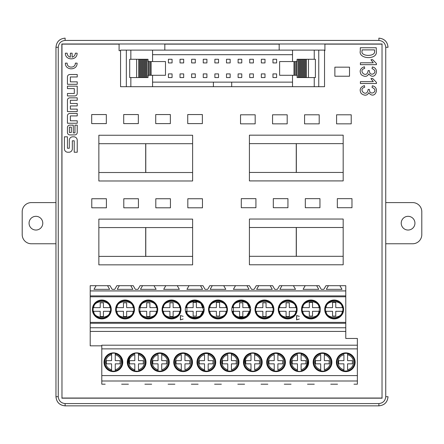 <?xml version="1.0" encoding="UTF-8"?>
<svg xmlns="http://www.w3.org/2000/svg" width="444" height="444" viewBox="0 0 444 444"><rect width="100%" height="100%" fill="white"/><g stroke="black" fill="none" stroke-linecap="round" stroke-linejoin="round"><path stroke-width="0.67" d="M77.234 109.124L77.234 111.577L67.438 111.577L67.438 100.239A2.409 2.409 0 0 1 69.847 97.83L77.234 97.83L77.234 100.283L70.357 100.283L70.357 103.48L77.234 103.48L77.234 105.927L70.357 105.927L70.357 109.124L77.234 109.124M67.144 53.186C67.288 55.261 68.365 56.593 70.363 57.187L70.363 53.186L72.117 53.186L72.117 57.187C74.115 56.593 75.186 55.261 75.336 53.186L77.095 53.186C77.45 60.734 65.029 60.734 65.385 53.186L67.144 53.186M360.395 83.511L360.395 81.646L373.276 81.646L370.945 78.566L372.716 78.566L376.451 82.39L376.451 83.511L360.395 83.511M360.395 64.669L360.395 62.804L373.276 62.804L370.945 59.724L372.716 59.724L376.451 63.548L376.451 64.669L360.395 64.669M205.056 289.344L202.947 285.686L177.239 285.686L202.947 285.686L205.056 289.344L207.692 289.344L209.807 285.686L249.411 285.686L209.807 285.686M165.806 285.686L140.104 285.686L177.239 285.686L179.354 289.344L163.697 289.344L165.806 285.686M251.526 289.344L249.411 285.686L251.526 289.344L254.157 289.344L256.271 285.686L272.644 285.686L256.271 285.686M274.758 289.344L272.644 285.686L274.758 289.344L277.395 289.344L279.504 285.686L281.973 285.686L279.504 285.686M321.223 289.344L319.114 285.686L293.406 285.686L319.114 285.686L321.223 289.344L323.859 289.344L325.974 285.686L345.776 285.686L325.974 285.686M112.121 289.344L110.012 285.686L96.104 285.686L93.995 289.344L109.651 289.344L107.542 285.686L110.012 285.686L112.121 289.344L114.757 289.344L116.872 285.686L119.342 285.686L116.872 285.686M135.353 289.344L133.244 285.686L130.775 285.686L133.244 285.686L135.353 289.344L137.99 289.344L140.104 285.686M119.086 44.128L61.971 44.128L61.971 398.04L382.029 398.04L382.029 44.128L324.914 44.128M279.176 44.128L164.824 44.128M376.262 47.741L376.262 50.916C378.377 60.179 358.092 59.485 360.3 50.916L360.3 47.741L376.262 47.741M372.344 66.939C380.675 68.631 374.553 81.541 368.798 73.848C367.216 76.856 364.696 77.139 361.238 74.686C359.141 70.923 360.201 68.282 364.407 66.755L364.691 68.437C357.37 70.224 366.983 79.504 368.143 70.579L369.358 70.579C369.48 78.166 379.748 71.861 372.066 68.62L372.344 66.939M372.344 85.781C380.675 87.474 374.553 100.383 368.798 92.691C367.216 95.699 364.696 95.982 361.238 93.529C359.141 89.766 360.201 87.124 364.407 85.598L364.691 87.274C357.37 89.066 366.983 98.346 368.143 89.422L369.358 89.422C369.48 97.008 379.748 90.704 372.066 87.462L372.344 85.781M65.385 63.137C65.029 70.69 77.45 70.69 77.095 63.137L75.336 63.137C75.591 68.42 66.889 68.42 67.144 63.137L65.385 63.137M67.438 95.943L74.82 95.943A2.409 2.409 0 0 0 77.228 93.534L77.228 86.164L67.438 86.164L67.438 88.611L74.315 88.611L74.315 93.49L67.438 93.49L67.438 95.943M74.209 152.225L77.234 152.225L77.234 140.232A3.419 3.419 0 0 0 73.815 136.813L72.727 136.813A3.419 3.419 0 0 0 69.308 140.232L69.308 148.246L67.433 148.246L67.433 136.813L64.408 136.813L64.408 148.812A3.419 3.419 0 0 0 67.827 152.231L68.914 152.231A3.419 3.419 0 0 0 72.333 148.812L72.333 140.798L74.209 140.798L74.209 152.225M77.234 81.846L77.234 84.293L67.438 84.293L67.438 76.923A2.409 2.409 0 0 1 69.847 74.514L77.234 74.514L77.234 76.967L70.357 76.967L70.357 81.846L77.234 81.846M69.847 134.909L74.82 134.909A2.409 2.409 0 0 0 77.228 132.501L77.228 125.13L74.953 125.13L74.953 132.911L73.271 132.911L73.271 125.13L69.847 125.13A2.409 2.409 0 0 0 67.438 127.539L67.438 132.501A2.409 2.409 0 0 0 69.847 134.909M77.234 120.79L77.234 123.243L67.438 123.243L67.438 115.873A2.409 2.409 0 0 1 69.847 113.459L77.234 113.459L77.234 115.912L70.357 115.912L70.357 120.79L77.234 120.79M382.029 398.04L382.029 44.128M382.167 43.989L61.833 43.989L61.971 398.04M382.167 398.179L61.833 398.179M58.253 396.714C58.713 400.815 61 403.102 65.113 403.574L378.887 403.574C382.994 403.108 385.281 400.821 385.747 396.714L385.747 47.286C385.287 43.185 383 40.898 378.887 40.426L65.113 40.426C61.006 40.892 58.719 43.179 58.253 47.286L58.253 396.714L55.966 396.714L55.966 47.286C56.516 41.742 59.563 38.689 65.113 38.145M119.086 44.256L119.086 50.66L120.557 50.66M164.824 50.122L164.824 44.256M324.536 50.66L324.914 50.66L324.914 44.256M279.176 44.256L279.176 50.122M385.747 396.714L388.034 396.714C387.484 402.258 384.437 405.311 378.887 405.855L65.113 405.855C59.563 405.311 56.516 402.258 55.966 396.714C56.532 402.242 59.579 405.289 65.113 405.86L65.113 403.574M378.887 38.145C384.437 38.689 387.484 41.742 388.034 47.286L385.747 47.286M106.327 123.615L91.692 123.615L91.692 114.558L106.327 114.558L106.327 123.615M138.339 123.615L123.704 123.615L123.704 114.558L138.339 114.558L138.339 123.615M170.357 123.615L155.722 123.615L155.722 114.558L170.357 114.558L170.357 123.615M202.37 123.615L187.734 123.615L187.734 114.558L202.37 114.558L202.37 123.615M106.41 207.809L91.775 207.809L91.775 198.751L106.41 198.751L106.41 207.809M138.428 207.809L123.793 207.809L123.793 198.751L138.428 198.751L138.428 207.809M170.441 207.809L155.805 207.809L155.805 198.751L170.441 198.751L170.441 207.809M202.458 207.809L187.823 207.809L187.823 198.751L202.458 198.751L202.458 207.809M255.927 207.709L241.292 207.709L241.292 198.651L255.927 198.651L255.927 207.709M287.94 207.709L273.304 207.709L273.304 198.651L287.94 198.651L287.94 207.709M319.952 207.709L305.317 207.709L305.317 198.651L319.952 198.651L319.952 207.709M351.97 207.709L337.335 207.709L337.335 198.651L351.97 198.651L351.97 207.709M334.87 67.172L349.506 67.172L349.506 76.229L334.87 76.229L334.87 67.172M351.221 123.848L336.585 123.848L336.585 114.796L351.221 114.796L351.221 123.848M319.203 123.848L304.567 123.848L304.567 114.796L319.203 114.796L319.203 123.848M287.19 123.848L272.555 123.848L272.555 114.796L287.19 114.796L287.19 123.848M255.172 123.848L240.537 123.848L240.537 114.796L255.172 114.796L255.172 123.848M318.753 50.122L120.557 50.122L120.557 86.708L324.536 86.708L324.536 50.122L318.753 50.122L318.753 86.708M292.524 50.122L292.524 61.555M292.524 75.275L292.524 86.708M297.097 77.561L297.097 75.275L297.097 77.561L298.157 77.561L298.157 59.268L315.39 59.268L315.39 77.561L308.463 77.561L308.463 59.268M293.972 75.275L293.972 61.555L279.615 61.555L279.615 75.275L296.919 75.275L296.919 61.555L297.097 59.268L298.157 59.268M292.524 82.134L213.398 82.134L213.398 86.708M213.398 82.134L152.57 82.134M152.57 54.695L292.524 54.695M148.174 61.555L147.996 59.268L146.936 59.268L146.936 77.561L147.996 77.561L148.174 75.275L148.174 61.555L165.479 61.555L165.479 75.275L151.127 75.275L151.127 61.555M152.57 50.122L152.57 61.555M152.57 75.275L152.57 86.708M231.696 82.134L231.696 86.708M139.621 77.561L129.703 77.561L129.703 59.268L140.537 59.268L140.537 77.561L139.621 77.561L139.621 59.268M147.996 61.555L147.996 59.268M147.996 77.561L147.996 75.275M148.174 75.275L149.09 75.275L149.09 61.555M149.09 75.275L150.211 75.275L150.211 61.555M150.211 75.275L151.127 75.275M138.706 77.561L138.706 59.268M136.63 77.561L136.63 59.268M146.936 59.268L140.537 59.268M146.936 77.561L146.026 77.561L146.026 59.268L146.021 77.561L145.11 77.561L145.11 59.268M145.11 77.561L144.195 77.561L144.195 59.268M144.195 77.561L143.279 77.561L143.279 59.268M143.279 77.561L142.369 77.561L142.369 59.268M142.369 77.561L141.453 77.561L141.453 59.268M141.453 77.561L140.537 77.561M297.097 61.555L297.097 59.268M298.157 77.561L299.067 77.561L299.067 59.268L299.073 77.561L299.983 77.561L299.983 59.268M299.983 77.561L300.899 77.561L300.899 59.268M300.899 77.561L301.815 77.561L301.815 59.268M301.815 77.561L302.73 77.561L302.73 59.268M302.73 77.561L303.641 77.561L303.641 59.268M303.641 77.561L304.556 77.561L304.556 59.268M304.556 77.561L305.472 77.561L305.472 59.268M305.472 77.561L306.388 77.561L306.388 59.268M306.388 77.561L308.463 77.561M293.972 61.555L296.919 61.555M294.883 75.275L294.883 61.555M296.009 75.275L296.009 61.555M272.96 73.904L272.96 77.561L276.618 77.561L276.618 73.904L272.96 73.904M226.49 73.904L226.49 77.561L230.153 77.561L230.153 73.904L226.49 73.904M249.728 73.904L249.728 77.561L253.385 77.561L253.385 73.904L249.728 73.904M253.385 59.268L249.728 59.268L249.728 62.926L253.385 62.926L253.385 59.268M218.537 59.268L214.874 59.268L214.874 62.926L218.537 62.926L218.537 59.268M241.769 59.268L238.112 59.268L238.112 62.926L241.769 62.926L241.769 59.268M276.618 59.268L272.96 59.268L272.96 62.926L276.618 62.926L276.618 59.268M180.025 73.904L180.025 77.561L183.683 77.561L183.683 73.904L180.025 73.904M195.299 59.268L191.642 59.268L191.642 62.926L195.299 62.926L195.299 59.268M191.642 73.904L191.642 77.561L195.299 77.561L195.299 73.904L191.642 73.904M214.874 73.904L214.874 77.561L218.537 77.561L218.537 73.904L214.874 73.904M230.153 59.268L226.49 59.268L226.49 62.926L230.153 62.926L230.153 59.268M206.915 59.268L203.258 59.268L203.258 62.926L206.915 62.926L206.915 59.268M203.258 73.904L203.258 77.561L206.915 77.561L206.915 73.904L203.258 73.904M172.067 59.268L168.409 59.268L168.409 62.926L172.067 62.926L172.067 59.268M238.112 73.904L238.112 77.561L241.769 77.561L241.769 73.904L238.112 73.904M261.344 73.904L261.344 77.561L265.001 77.561L265.001 73.904L261.344 73.904M168.409 73.904L168.409 77.561L172.067 77.561L172.067 73.904L168.409 73.904M183.683 59.268L180.025 59.268L180.025 62.926L183.683 62.926L183.683 59.268M265.001 59.268L261.344 59.268L261.344 62.926L265.001 62.926L265.001 59.268M343.922 370.84L343.922 363.841L338.667 363.841L338.667 360.645L343.922 360.645L343.922 354.678C340.221 355.849 338.234 358.369 337.967 362.249C338.234 366.122 340.221 368.642 343.922 369.813L343.922 370.84A8.786 8.786 0 0 1 343.922 353.652M347.58 369.813L347.58 363.841L352.386 363.841L352.386 360.645L347.58 360.645L347.58 354.678C351.287 355.849 353.274 358.369 353.541 362.249C353.274 366.122 351.287 368.642 347.58 369.813M347.58 353.652L347.58 354.678L347.58 353.652A8.786 8.786 0 0 1 347.58 370.84M320.69 370.84L320.69 363.841L315.429 363.841L315.429 360.645L320.69 360.645L320.69 354.678C316.988 355.849 315.001 358.369 314.735 362.249C315.001 366.122 316.988 368.642 320.69 369.813L320.69 370.84A8.786 8.786 0 0 1 320.69 353.652M324.348 369.813L324.348 363.841L329.154 363.841L329.154 360.645L324.348 360.645L324.348 354.678C328.055 355.849 330.036 358.369 330.308 362.249C330.036 366.122 328.055 368.642 324.348 369.813M324.348 353.652L324.348 354.678L324.348 353.652A8.786 8.786 0 0 1 324.348 370.84M274.226 370.84L274.226 363.841L268.964 363.841L268.964 360.645L274.226 360.645L274.226 354.678C270.518 355.849 268.531 358.369 268.265 362.249C268.531 366.122 270.518 368.642 274.226 369.813L274.226 370.84A8.786 8.786 0 0 1 274.226 353.652M277.883 369.813L277.883 363.841L282.684 363.841L282.684 360.645L277.883 360.645L277.883 354.678C281.585 355.849 283.572 358.369 283.838 362.249C283.572 366.122 281.585 368.642 277.883 369.813M277.883 353.652L277.883 354.678L277.883 353.652A8.786 8.786 0 0 1 277.883 370.84M250.988 370.84L250.988 363.841L245.732 363.841L245.732 360.645L250.988 360.645L250.988 354.678C247.286 355.849 245.299 358.369 245.033 362.249C245.299 366.122 247.286 368.642 250.988 369.813L250.988 370.84A8.786 8.786 0 0 1 250.988 353.652M254.651 369.813L254.651 363.841L259.451 363.841L259.451 360.645L254.651 360.645L254.651 354.678C258.353 355.849 260.339 358.369 260.606 362.249C260.339 366.122 258.353 368.642 254.651 369.813M254.651 353.652L254.651 354.678L254.651 353.652A8.786 8.786 0 0 1 254.651 370.84M297.458 370.84L297.458 363.841L292.196 363.841L292.196 360.645L297.458 360.645L297.458 354.678C293.75 355.849 291.769 358.369 291.497 362.249C291.769 366.122 293.75 368.642 297.458 369.813L297.458 370.84A8.786 8.786 0 0 1 297.458 353.652M301.115 369.813L301.115 363.841L305.916 363.841L305.916 360.645L301.115 360.645L301.115 354.678C304.817 355.849 306.804 358.369 307.07 362.249C306.804 366.122 304.817 368.642 301.115 369.813M301.115 353.652L301.115 354.678L301.115 353.652A8.786 8.786 0 0 1 301.115 370.84M181.291 370.84L181.291 363.841L176.029 363.841L176.029 360.645L181.291 360.645L181.291 354.678C177.583 355.849 175.596 358.369 175.33 362.249C175.596 366.122 177.583 368.642 181.291 369.813L181.291 370.84A8.786 8.786 0 0 1 181.291 353.652M184.948 369.813L184.948 363.841L189.749 363.841L189.749 360.645L184.948 360.645L184.948 354.678C188.65 355.849 190.637 358.369 190.903 362.249C190.637 366.122 188.65 368.642 184.948 369.813M184.948 353.652L184.948 354.678L184.948 353.652A8.786 8.786 0 0 1 184.948 370.84M134.821 370.84L134.821 363.841L129.559 363.841L129.559 360.645L134.821 360.645L134.821 354.678C131.119 355.849 129.132 358.369 128.865 362.249C129.132 366.122 131.119 368.642 134.821 369.813L134.821 370.84A8.786 8.786 0 0 1 134.821 353.652M138.478 369.813L138.478 363.841L143.284 363.841L143.284 360.645L138.478 360.645L138.478 354.678C142.185 355.849 144.172 358.369 144.439 362.249C144.172 366.122 142.185 368.642 138.478 369.813M138.478 353.652L138.478 354.678L138.478 353.652A8.786 8.786 0 0 1 138.478 370.84M158.053 370.84L158.053 363.841L152.797 363.841L152.797 360.645L158.053 360.645L158.053 354.678C154.351 355.849 152.364 358.369 152.098 362.249C152.364 366.122 154.351 368.642 158.053 369.813L158.053 370.84A8.786 8.786 0 0 1 158.053 353.652M161.716 369.813L161.716 363.841L166.517 363.841L166.517 360.645L161.716 360.645L161.716 354.678C165.418 355.849 167.405 358.369 167.671 362.249C167.405 366.122 165.418 368.642 161.716 369.813M161.716 353.652L161.716 354.678L161.716 353.652A8.786 8.786 0 0 1 161.716 370.84M204.523 370.84L204.523 363.841L199.262 363.841L199.262 360.645L204.523 360.645L204.523 354.678C200.816 355.849 198.834 358.369 198.562 362.249C198.834 366.122 200.816 368.642 204.523 369.813L204.523 370.84A8.786 8.786 0 0 1 204.523 353.652M208.181 369.813L208.181 363.841L212.981 363.841L212.981 360.645L208.181 360.645L208.181 354.678C211.888 355.849 213.869 358.369 214.136 362.249C213.869 366.122 211.888 368.642 208.181 369.813M208.181 353.652L208.181 354.678L208.181 353.652A8.786 8.786 0 0 1 208.181 370.84M227.755 370.84L227.755 363.841L222.494 363.841L222.494 360.645L227.755 360.645L227.755 354.678C224.054 355.849 222.067 358.369 221.8 362.249C222.067 366.122 224.054 368.642 227.755 369.813L227.755 370.84A8.786 8.786 0 0 1 227.755 353.652M231.413 369.813L231.413 363.841L236.219 363.841L236.219 360.645L231.413 360.645L231.413 354.678C235.12 355.849 237.107 358.369 237.374 362.249C237.107 366.122 235.12 368.642 231.413 369.813M231.413 353.652L231.413 354.678L231.413 353.652A8.786 8.786 0 0 1 231.413 370.84M209.191 307.637L209.951 307.637C209.618 299.728 226.368 299.728 226.035 307.637L226.79 307.637M216.394 307.637L209.44 307.637A8.747 8.747 0 0 1 226.545 307.637L219.591 307.637L219.591 302.381L216.394 302.381L216.394 307.637M226.79 311.3L219.591 311.3L219.591 316.1L216.394 316.1L216.394 311.3L209.191 311.3M157.087 311.3L156.332 311.3C156.665 319.203 139.916 319.203 140.249 311.3L139.494 311.3M146.692 311.3L146.692 316.555L149.894 316.555L149.894 311.3L156.843 311.3A8.747 8.747 0 0 1 139.738 311.3L146.692 311.3M139.494 307.637L140.249 307.637C139.916 299.728 156.665 299.728 156.332 307.637L157.087 307.637M146.692 307.637L139.738 307.637A8.747 8.747 0 0 1 156.843 307.637L149.894 307.637L149.894 302.836L146.692 302.836L146.692 307.637M296.492 311.3L295.732 311.3C296.065 319.203 279.315 319.203 279.648 311.3L278.893 311.3M286.091 311.3L286.091 316.555L289.294 316.555L289.294 311.3L296.242 311.3A8.747 8.747 0 0 1 279.137 311.3L286.091 311.3M278.893 307.637L279.648 307.637C279.315 299.728 296.065 299.728 295.732 307.637L296.492 307.637M286.091 307.637L279.137 307.637A8.747 8.747 0 0 1 296.242 307.637L289.294 307.637L289.294 302.836L286.091 302.836L286.091 307.637M302.125 307.637L302.886 307.637C302.553 299.728 319.303 299.728 318.97 307.637L319.724 307.637M309.329 307.637L302.375 307.637A8.747 8.747 0 0 1 319.48 307.637L312.526 307.637L312.526 302.381L309.329 302.381L309.329 307.637M319.724 311.3L318.97 311.3C319.303 319.203 302.553 319.203 302.886 311.3L302.125 311.3M309.329 311.3L309.329 316.1L312.526 316.1L312.526 311.3L319.48 311.3A8.747 8.747 0 0 1 302.375 311.3L309.329 311.3M325.363 307.637L326.118 307.637C325.785 299.728 342.535 299.728 342.202 307.637L342.957 307.637M332.562 307.637L325.607 307.637A8.747 8.747 0 0 1 342.713 307.637L335.764 307.637L335.764 302.381L332.562 302.381L332.562 307.637M342.957 311.3L335.764 311.3L335.764 316.1L332.562 316.1L332.562 311.3L325.363 311.3M273.254 311.3L272.499 311.3C272.832 319.203 256.083 319.203 256.416 311.3L255.661 311.3M262.859 311.3L262.859 316.555L266.061 316.555L266.061 311.3L273.01 311.3A8.747 8.747 0 0 1 255.905 311.3L262.859 311.3M255.661 307.637L256.416 307.637C256.083 299.728 272.832 299.728 272.499 307.637L273.254 307.637M262.859 307.637L255.905 307.637A8.747 8.747 0 0 1 273.01 307.637L266.061 307.637L266.061 302.836L262.859 302.836L262.859 307.637M250.022 311.3L249.267 311.3C249.6 319.203 232.85 319.203 233.183 311.3L232.428 311.3M239.627 311.3L239.627 316.555L242.829 316.555L242.829 311.3L249.778 311.3A8.747 8.747 0 0 1 232.673 311.3L239.627 311.3M232.428 307.637L233.183 307.637C232.85 299.728 249.6 299.728 249.267 307.637L250.022 307.637M239.627 307.637L232.673 307.637A8.747 8.747 0 0 1 249.778 307.637L242.829 307.637L242.829 302.836L239.627 302.836L239.627 307.637M180.325 311.3L179.565 311.3C179.898 319.203 163.148 319.203 163.481 311.3L162.726 311.3M163.481 311.3L169.924 311.3L169.924 316.555L173.127 316.555L173.127 311.3L180.075 311.3A8.747 8.747 0 0 1 162.97 311.3L163.481 311.3M162.726 307.637L163.481 307.637C163.148 299.728 179.898 299.728 179.565 307.637L180.325 307.637M169.924 302.836L169.924 307.637L162.97 307.637A8.747 8.747 0 0 1 180.075 307.637L173.127 307.637L173.127 302.836L169.924 302.836M185.958 307.637L186.713 307.637C186.38 299.728 203.13 299.728 202.797 307.637L203.557 307.637M193.157 307.637L186.203 307.637A8.747 8.747 0 0 1 203.313 307.637L196.359 307.637L196.359 302.381L193.157 302.381L193.157 307.637M203.557 311.3L202.797 311.3C203.13 319.203 186.38 319.203 186.713 311.3L185.958 311.3M193.157 311.3L193.157 316.1L196.359 316.1L196.359 311.3L203.313 311.3A8.747 8.747 0 0 1 186.203 311.3L193.157 311.3M209.951 311.3L209.44 311.3A8.747 8.747 0 0 0 226.545 311.3L226.035 311.3C226.368 319.203 209.618 319.203 209.951 311.3M326.118 311.3L325.607 311.3A8.747 8.747 0 0 0 342.713 311.3L342.202 311.3C342.535 319.203 325.785 319.203 326.118 311.3M217.993 318.914A9.446 9.446 0 0 1 209.812 304.745A9.446 9.446 0 0 1 226.168 304.745A9.446 9.446 0 0 1 217.993 318.914A9.446 9.446 0 0 0 226.168 304.745A9.446 9.446 0 0 0 209.812 304.745A9.446 9.446 0 0 0 217.993 318.914M287.69 318.914A9.446 9.446 0 0 1 279.515 304.745A9.446 9.446 0 0 1 295.871 304.745A9.446 9.446 0 0 1 287.69 318.914A9.446 9.446 0 0 0 295.871 304.745A9.446 9.446 0 0 0 279.515 304.745A9.446 9.446 0 0 0 287.69 318.914M334.16 318.914A9.446 9.446 0 0 1 325.979 304.745A9.446 9.446 0 0 1 342.341 304.745A9.446 9.446 0 0 1 334.16 318.914A9.446 9.446 0 0 0 342.341 304.745A9.446 9.446 0 0 0 325.979 304.745A9.446 9.446 0 0 0 334.16 318.914M171.523 318.914A9.446 9.446 0 0 1 163.348 304.745A9.446 9.446 0 0 1 179.703 304.745A9.446 9.446 0 0 1 171.523 318.914A9.446 9.446 0 0 0 179.703 304.745A9.446 9.446 0 0 0 163.348 304.745A9.446 9.446 0 0 0 171.523 318.914M328.443 285.686L326.329 289.344L341.991 289.344L339.876 285.686M305.211 285.686L303.097 289.344L318.753 289.344L316.644 285.686M295.521 289.344L279.864 289.344L281.973 285.686L293.406 285.686L295.521 289.344L279.864 289.344M258.741 285.686L256.626 289.344L272.289 289.344L270.174 285.686M235.509 285.686L233.394 289.344L249.056 289.344L246.942 285.686M212.276 285.686L210.162 289.344L225.818 289.344L223.709 285.686M189.039 285.686L186.93 289.344L202.586 289.344L200.477 285.686M142.574 285.686L140.459 289.344L156.122 289.344L154.007 285.686M337.523 384.199L330.752 384.199M291.053 384.199L284.282 384.199M244.589 384.199L237.818 384.199M198.118 384.199L191.353 384.199M151.654 384.199L144.883 384.199M345.754 352.869A9.374 9.374 0 0 0 337.634 366.933A9.374 9.374 0 0 0 353.874 366.933A9.374 9.374 0 0 0 345.754 352.869M322.522 371.622A9.374 9.374 0 0 0 330.641 357.559A9.374 9.374 0 0 0 314.402 357.559A9.374 9.374 0 0 0 322.522 371.622M276.051 371.622A9.374 9.374 0 0 0 284.171 357.559A9.374 9.374 0 0 0 267.932 357.559A9.374 9.374 0 0 0 276.051 371.622M252.819 371.622A9.374 9.374 0 0 0 260.939 357.559A9.374 9.374 0 0 0 244.7 357.559A9.374 9.374 0 0 0 252.819 371.622M299.284 352.869A9.374 9.374 0 0 0 291.164 366.933A9.374 9.374 0 0 0 307.403 366.933A9.374 9.374 0 0 0 299.284 352.869M183.117 352.869A9.374 9.374 0 0 0 174.997 366.933A9.374 9.374 0 0 0 191.236 366.933A9.374 9.374 0 0 0 183.117 352.869M136.652 371.622A9.374 9.374 0 0 0 144.772 357.559A9.374 9.374 0 0 0 128.532 357.559A9.374 9.374 0 0 0 136.652 371.622M159.884 371.622A9.374 9.374 0 0 0 168.004 357.559A9.374 9.374 0 0 0 151.765 357.559A9.374 9.374 0 0 0 159.884 371.622M206.349 371.622A9.374 9.374 0 0 0 214.469 357.559A9.374 9.374 0 0 0 198.229 357.559A9.374 9.374 0 0 0 206.349 371.622M229.587 352.869A9.374 9.374 0 0 0 221.467 366.933A9.374 9.374 0 0 0 237.707 366.933A9.374 9.374 0 0 0 229.587 352.869M140.459 289.344L156.122 289.344M163.697 289.344L179.354 289.344M186.93 289.344L202.586 289.344M210.162 289.344L225.818 289.344M233.394 289.344L249.056 289.344M256.626 289.344L272.289 289.344M303.097 289.344L318.753 289.344M326.329 289.344L341.991 289.344M345.776 331.418L229.642 331.418L345.776 331.418L345.776 290.942L90.204 290.942L90.204 296.792L345.776 296.792M90.237 331.418L229.609 331.418L90.204 331.418L90.204 327.761L345.776 327.761L345.776 338.461L357.37 338.461L357.37 348.873L101.798 348.873L101.798 345.193L357.37 345.193M148.29 318.914A9.446 9.446 0 0 0 156.471 304.745A9.446 9.446 0 0 0 140.11 304.745A9.446 9.446 0 0 0 148.29 318.914M310.928 300.022A9.446 9.446 0 0 0 302.747 314.191A9.446 9.446 0 0 0 319.103 314.191A9.446 9.446 0 0 0 310.928 300.022M299.312 319.025L296.659 319.785L296.659 315.612L299.312 316.328L296.564 315.54L296.564 319.858L299.312 319.025M264.458 318.914A9.446 9.446 0 0 0 272.638 304.745A9.446 9.446 0 0 0 256.277 304.745A9.446 9.446 0 0 0 264.458 318.914M241.225 300.022A9.446 9.446 0 0 0 233.044 314.191A9.446 9.446 0 0 0 249.406 314.191A9.446 9.446 0 0 0 241.225 300.022M194.755 300.022A9.446 9.446 0 0 0 186.58 314.191A9.446 9.446 0 0 0 202.936 314.191A9.446 9.446 0 0 0 194.755 300.022M183.139 319.025L180.486 319.785L180.486 315.612L183.139 316.328L180.397 315.54L180.397 319.858L183.139 319.025M132.884 289.344L130.775 285.686L119.342 285.686L117.227 289.344L132.884 289.344L117.227 289.344M353.985 384.199L357.37 384.199L357.37 348.873M107.542 285.686L90.204 285.686L90.204 290.914L345.776 290.914L345.776 285.686M133.855 311.3L133.1 311.3C133.433 319.203 116.683 319.203 117.016 311.3L116.506 311.3A8.747 8.747 0 0 0 133.611 311.3L126.657 311.3L126.657 316.555L123.46 316.555L123.46 311.3L116.256 311.3M133.566 307.637L126.657 307.637L126.657 302.836L123.46 302.836L123.46 307.637L117.016 307.637C116.683 299.728 133.433 299.728 133.1 307.637L133.611 307.637A8.747 8.747 0 0 0 116.506 307.637L116.55 307.637A8.702 8.702 0 0 1 133.566 307.637L133.855 307.637M307.52 384.199L314.285 384.199M261.05 384.199L267.821 384.199M214.585 384.199L221.351 384.199M168.115 384.199L174.886 384.199M121.65 384.199L128.416 384.199M357.37 380.996L101.798 380.996L101.798 384.199L105.184 384.199M125.058 300.022A9.446 9.446 0 0 0 116.877 314.191A9.446 9.446 0 0 0 133.233 314.191A9.446 9.446 0 0 0 125.058 300.022M116.256 307.637L116.55 307.637M345.776 322.383L90.204 322.383L90.204 296.792M101.82 300.022A9.446 9.446 0 0 0 93.645 314.191A9.446 9.446 0 0 0 110.001 314.191A9.446 9.446 0 0 0 101.82 300.022M90.204 322.383L90.204 327.761M101.798 345.832L90.204 345.832L90.204 331.418M357.37 375.596L101.798 375.596L101.798 348.873M113.414 371.622A9.374 9.374 0 0 0 121.534 357.559A9.374 9.374 0 0 0 105.295 357.559A9.374 9.374 0 0 0 113.414 371.622M101.798 380.996L101.798 375.596M110.378 311.3L109.862 311.3C110.195 319.203 93.445 319.203 93.778 311.3L93.268 311.3A8.747 8.747 0 0 0 110.378 311.3M93.268 307.637L93.778 307.637C93.445 299.728 110.195 299.728 109.862 307.637L110.378 307.637A8.747 8.747 0 0 0 93.268 307.637M93.312 311.3L100.222 311.3L100.222 316.555L103.424 316.555L103.424 311.3L110.334 311.3A8.702 8.702 0 0 1 93.312 311.3L93.024 311.3M110.623 311.3L110.334 311.3M110.334 307.637L103.424 307.637L103.424 302.836L100.222 302.836L100.222 307.637L93.312 307.637A8.702 8.702 0 0 1 110.334 307.637L110.623 307.637M93.024 307.637L93.312 307.637M93.995 289.344L109.651 289.344M115.246 353.652L115.246 354.678C118.953 355.849 120.935 358.369 121.201 362.249C120.935 366.122 118.953 368.642 115.246 369.813L115.246 370.84A8.786 8.786 0 0 0 115.246 353.652L115.246 360.645L120.047 360.645L120.047 363.841L115.246 363.841L115.246 370.84M111.588 370.84L111.588 363.841L106.327 363.841L106.327 360.645L111.588 360.645L111.588 353.652A8.786 8.786 0 0 0 111.588 370.84L111.588 369.813C107.881 368.642 105.9 366.122 105.633 362.249C105.9 358.369 107.881 355.849 111.588 354.678L111.588 353.652M296.342 227.5L343.179 227.5L343.179 256.316L296.342 256.316L296.342 227.5M249.417 227.5L296.253 227.5L296.253 256.316L249.417 256.316L249.417 219.042L343.179 219.042L343.179 227.5M249.417 256.316L249.417 264.774L343.179 264.774L343.179 256.316M145.782 227.578L192.613 227.578L192.613 256.388L145.782 256.388L145.782 227.578M98.857 227.578L145.693 227.578L145.693 256.388L98.857 256.388L98.857 219.114L192.613 219.114L192.613 227.578M98.857 256.388L98.857 264.852L192.613 264.852L192.613 256.388M296.342 143.634L343.179 143.634L343.179 172.45L296.342 172.45L296.342 143.634M249.417 143.634L296.253 143.634L296.253 172.45L249.417 172.45L249.417 135.17L343.179 135.17L343.179 143.634M249.417 172.45L249.417 180.908L343.179 180.908L343.179 172.45M145.782 143.706L192.613 143.706L192.613 172.522L145.782 172.522L145.782 143.706M98.857 143.706L145.693 143.706L145.693 172.522L98.857 172.522L98.857 135.248L192.613 135.248L192.613 143.706M98.857 172.522L98.857 180.986L192.613 180.986L192.613 172.522M362.076 49.889L362.076 50.916C360.156 56.888 376.307 56.888 374.492 50.916L374.492 49.889L362.076 49.889M69.381 132.49L71.329 132.49L71.329 127.139L69.381 127.139L69.381 132.49M385.747 202.597L412.654 202.597A9.146 9.146 0 0 1 421.8 211.749L421.8 234.615A9.146 9.146 0 0 1 412.654 243.762L385.747 243.762M414.94 223.182A6.86 6.86 0 0 1 404.651 229.121A6.86 6.86 0 0 1 404.651 217.238A6.86 6.86 0 0 1 414.94 223.182M55.966 243.762L31.346 243.762A9.146 9.146 0 0 1 22.2 234.615L22.2 211.749A9.146 9.146 0 0 1 31.346 202.597L55.966 202.597M29.06 223.182A6.86 6.86 0 0 1 39.35 217.238A6.86 6.86 0 0 1 39.35 229.121A6.86 6.86 0 0 1 29.06 223.182M378.887 40.426L378.887 38.14C384.421 38.711 387.468 41.758 388.034 47.286M58.253 47.286L55.966 47.286C56.532 41.758 59.579 38.711 65.113 38.14L65.113 40.426M388.034 396.714C387.468 402.242 384.421 405.289 378.887 405.86L378.887 403.574M314.247 50.122L314.247 59.268M314.247 77.561L314.247 86.708M126.34 50.122L126.34 86.708M130.847 77.561L130.847 86.708M130.847 50.122L130.847 59.268M343.922 370.751A8.697 8.697 0 0 1 343.922 353.74M347.58 353.74A8.697 8.697 0 0 1 347.58 370.751M320.69 370.751A8.697 8.697 0 0 1 320.69 353.74M324.348 353.74A8.697 8.697 0 0 1 324.348 370.751M274.226 370.751A8.697 8.697 0 0 1 274.226 353.74M277.883 353.74A8.697 8.697 0 0 1 277.883 370.751M250.988 370.751A8.697 8.697 0 0 1 250.988 353.74M254.651 353.74A8.697 8.697 0 0 1 254.651 370.751M297.458 370.751A8.697 8.697 0 0 1 297.458 353.74M301.115 353.74A8.697 8.697 0 0 1 301.115 370.751M181.291 370.751A8.697 8.697 0 0 1 181.291 353.74M184.948 353.74A8.697 8.697 0 0 1 184.948 370.751M134.821 370.751A8.697 8.697 0 0 1 134.821 353.74M138.478 353.74A8.697 8.697 0 0 1 138.478 370.751M158.053 370.751A8.697 8.697 0 0 1 158.053 353.74M161.716 353.74A8.697 8.697 0 0 1 161.716 370.751M204.523 370.751A8.697 8.697 0 0 1 204.523 353.74M208.181 353.74A8.697 8.697 0 0 1 208.181 370.751M227.755 370.751A8.697 8.697 0 0 1 227.755 353.74M231.413 353.74A8.697 8.697 0 0 1 231.413 370.751M209.485 307.637A8.702 8.702 0 0 1 226.501 307.637M226.501 311.3A8.702 8.702 0 0 1 209.485 311.3M156.799 311.3A8.702 8.702 0 0 1 139.782 311.3M139.782 307.637A8.702 8.702 0 0 1 156.799 307.637M296.198 311.3A8.702 8.702 0 0 1 279.182 311.3M279.182 307.637A8.702 8.702 0 0 1 296.198 307.637M302.42 307.637A8.702 8.702 0 0 1 319.436 307.637M319.436 311.3A8.702 8.702 0 0 1 302.42 311.3M325.652 307.637A8.702 8.702 0 0 1 342.668 307.637M342.668 311.3A8.702 8.702 0 0 1 325.652 311.3M272.966 311.3A8.702 8.702 0 0 1 255.949 311.3M255.949 307.637A8.702 8.702 0 0 1 272.966 307.637M249.733 311.3A8.702 8.702 0 0 1 232.717 311.3M232.717 307.637A8.702 8.702 0 0 1 249.733 307.637M180.031 311.3A8.702 8.702 0 0 1 163.015 311.3M163.015 307.637A8.702 8.702 0 0 1 180.031 307.637M186.247 307.637A8.702 8.702 0 0 1 203.269 307.637M203.269 311.3A8.702 8.702 0 0 1 186.247 311.3M133.566 311.3A8.702 8.702 0 0 1 116.55 311.3M345.776 323.282L90.204 323.282M90.204 295.909L345.776 295.909M115.246 353.74A8.697 8.697 0 0 1 115.246 370.751M111.588 370.751A8.697 8.697 0 0 1 111.588 353.74M345.754 353.33C339.721 353.924 336.802 357.453 336.99 363.919C339.111 370.113 343.295 372.244 349.55 370.318C358.092 366.694 355.022 352.969 345.754 353.33M322.522 371.167C316.039 370.246 313.159 366.533 313.88 360.029C316.5 354.151 320.562 352.164 326.063 354.062C334.848 357.27 331.857 371.706 322.522 371.167M276.051 371.167C288.001 370.479 288.045 353.613 275.491 353.346C269.508 354.318 266.816 358.025 267.416 364.463C268.77 368.659 271.65 370.895 276.051 371.167M252.819 371.167C238.578 371.345 243.584 348.224 256.615 354.179C264.974 357.298 262.215 371.667 252.819 371.167M299.284 353.33C313.964 353.174 307.775 377.267 294.988 370.063C287.296 366.666 289.899 353.036 299.284 353.33M183.117 353.33C189.599 354.245 192.48 357.958 191.758 364.463C189.927 370.03 185.781 371.983 179.321 370.318C172.394 367.649 171.401 354.967 183.117 353.33M136.652 371.167C121.972 371.323 128.161 347.225 140.948 354.429C149.495 358.63 144.633 372.25 136.652 371.167M159.884 371.167C171.834 370.479 171.878 353.613 159.324 353.346C152.914 354.667 150.272 358.558 151.404 365.001C152.903 368.886 155.727 370.94 159.884 371.167M206.349 371.167C200.15 369.863 197.175 366.8 197.436 361.965C198.562 355.516 202.359 352.758 208.841 353.679C217.782 355.527 217.432 370.829 206.349 371.167M229.587 353.33C223.415 353.613 220.535 358.78 220.685 361.688C221.251 368.165 224.681 371.289 230.98 371.056C237.179 369.092 239.477 365.057 237.879 358.963C236.264 355.389 233.5 353.513 229.587 353.33M217.993 318.342C215.34 318.293 213.126 317.288 211.333 315.334C208.108 310.822 208.441 306.588 212.337 302.63C214.585 300.854 217.116 300.244 219.924 300.81L224.647 303.602C227.339 307.065 227.567 310.683 225.33 314.457C223.526 316.961 221.079 318.259 217.993 318.342M148.29 318.342C133.688 318.492 139.843 294.522 152.564 301.692C161.067 305.872 156.227 319.419 148.29 318.342M287.69 318.342C283.555 318.115 280.747 316.073 279.254 312.21C277.05 304.989 284.099 299.284 289.077 300.705C295.249 302.658 297.536 306.671 295.943 312.731C294.339 316.289 291.586 318.154 287.69 318.342M310.928 300.594C325.524 300.438 319.369 324.414 306.649 317.244C299.916 315.196 300.483 300.644 310.928 300.594M334.16 318.342C327.711 317.427 324.847 313.73 325.563 307.259C327.883 301.476 332.007 299.534 337.94 301.437C346.431 304.85 343.295 318.87 334.16 318.342M264.458 318.342C258.319 318.059 255.455 312.92 255.605 310.023C256.11 303.535 259.618 300.444 266.123 300.755C272.094 302.658 274.253 306.737 272.599 312.992C270.951 316.389 268.237 318.176 264.458 318.342M241.225 300.594L247.092 302.814L250.083 310.023L246.215 316.805L238.484 317.904L233.45 313.742L233.316 305.439L236.469 301.976L241.225 300.594M171.523 318.342C168.875 318.293 166.655 317.288 164.868 315.334C161.483 310.434 162.038 306.033 166.539 302.131C168.942 300.571 171.517 300.205 174.264 301.026C181.241 302.908 182.567 313.403 176.279 316.961L171.523 318.342M194.755 300.594L200.627 302.814L203.613 310.023L199.745 316.805L192.013 317.904L186.985 313.742L186.852 305.439L190.004 301.976L194.755 300.594M125.058 300.594C118.609 301.509 115.745 305.206 116.461 311.671C118.776 317.46 122.899 319.397 128.832 317.493C137.329 314.086 134.193 300.066 125.058 300.594M101.82 300.594C95.377 301.509 92.513 305.206 93.229 311.671C95.543 317.46 99.667 319.397 105.6 317.493C114.097 314.086 110.961 300.066 101.82 300.594M113.414 371.167C127.595 370.934 122.6 348.607 110.134 353.951C101.637 356.998 102.93 370.712 113.414 371.167"/></g></svg>
